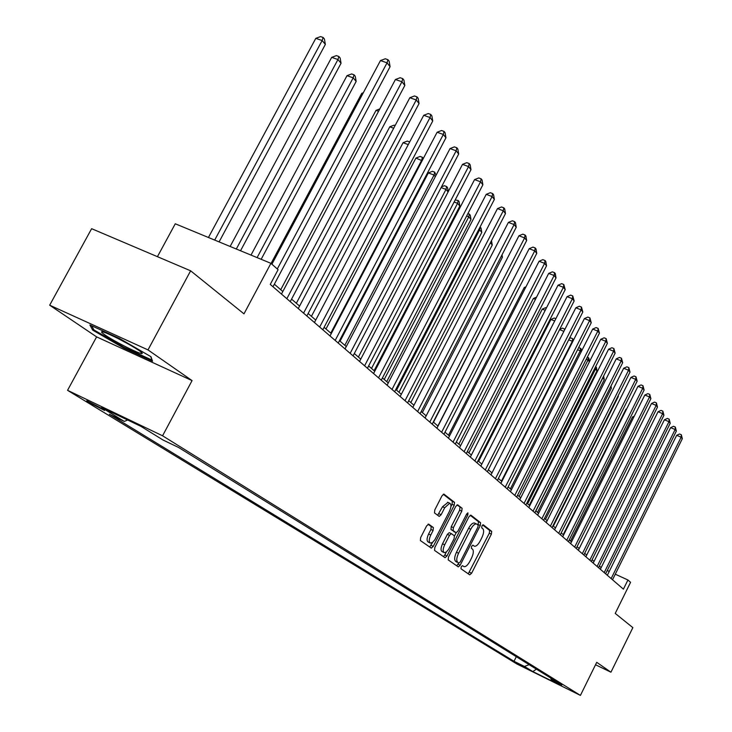 <?xml version="1.0" encoding="UTF-8"?>
<svg xmlns="http://www.w3.org/2000/svg" width="732" height="732" viewBox="0 0 732 732"><rect width="100%" height="100%" fill="white"/><g stroke="black" fill="none" stroke-linecap="round" stroke-linejoin="round"><path stroke-width="1.1" d="M461.187 566.833L460.986 568.782L469.715 574.84L471.618 573.229L491.382 534.15L491.694 531.377L483.266 524.798L481.931 525.896L481.72 527.873L482.818 528.724C484.154 530.352 483.834 533.344 481.839 537.691L480.183 540.966C478.161 544.672 476.248 546.438 474.446 546.246L472.845 545.175L471.573 546.337L471.371 548.295L472.488 549.119C473.851 550.702 473.54 553.676 471.545 558.031L469.88 561.316C467.812 565.095 465.863 566.879 464.042 566.659L462.478 565.653L461.187 566.833M87.712 401.786L104.566 410.469L103.679 409.435L86.788 400.733L87.712 401.786M428.76 524.185L426.655 525.841L420.653 537.59L420.388 540.564L431.313 548.131L433.252 546.401L454.206 505.29L454.499 502.335L443.903 494.1L442 495.802L434.781 509.939L434.506 512.931L439.227 516.417L441.14 514.706L444.681 507.752L449.732 503.213C451.452 504.293 451.342 507.002 449.411 511.357L434.909 539.685L432.53 542.421L430.398 543.08C428.742 541.982 428.861 539.301 430.764 535.037L433.088 530.48L433.362 527.516L428.595 524.103M595.528 664.757L610.936 672.214L632.851 627.635L615.228 613.416L630.563 582.324L627.937 579.991L623.408 589.159L270.264 284.4L278.096 269.687L270.922 263.328L175.268 223.782L157.435 256.685M147.992 349.905L49.675 305.189L96.606 336.876L192.068 380.594L147.992 349.905L190.631 270.803L243.976 313.854L270.922 263.328M192.068 380.594L162.568 435.787L580.421 695.4L516.957 664.025L67.554 390.321L162.568 435.787M610.936 672.214L596.726 662.323L580.421 695.4M448.478 557.043L448.194 559.889L458.324 566.907L460.172 565.223L480.284 525.539L480.595 522.712L470.923 515.154L468.956 516.737L448.478 557.043M444.955 557.638L434.552 550.409L434.826 547.499L455.725 506.471L457.582 504.787L462.084 508.255L461.782 511.174L453.401 527.644L453.117 530.544L456.127 532.75L457.985 531.066L466.659 514.02L467.931 512.848L467.83 514.925L446.968 555.991L445.065 557.692M49.675 305.189L91.628 228.686L190.631 270.803M527.616 668.792L515.383 662.478L527.616 668.792M550.72 678.033L551.223 679.68L561.856 684.932L178.581 447.472L163.09 440.042L141.001 426.399L101.629 407.55L124.303 421.431L109.306 414.239L514.02 661.298L524.432 666.44L529.154 664.674M551.223 679.68L559.312 684.676L532.814 671.573L524.432 666.44M96.606 336.876L67.554 390.321M601.182 567.602L599.362 566.028M594.036 561.407L592.115 559.742M586.716 555.057L584.685 553.301M579.204 548.543L577.063 546.685M571.5 541.863L569.24 539.896M563.594 535.01L561.206 532.933M555.478 527.964L552.953 525.786M547.143 520.736L544.48 518.43M538.578 513.315L535.769 510.881M529.776 505.675L526.82 503.122M520.726 497.833L517.616 495.134M511.412 489.763L508.136 486.917M501.841 481.455L498.382 478.463M491.977 472.909L488.345 469.752M481.83 464.106L477.996 460.785M471.371 455.039L467.336 451.534M460.593 445.687L456.338 442M449.475 436.052L445.001 432.173M438.001 426.106L433.289 422.016M426.17 415.84L421.202 411.53M413.946 405.235L408.712 400.706M401.31 394.283L395.802 389.506M388.253 382.964L382.443 377.922M374.747 371.252L368.626 365.936M360.766 359.128L354.306 353.529M346.291 346.565L339.474 340.664M331.285 333.554L324.093 327.323M315.721 320.067L308.135 313.488M299.58 306.067L291.565 299.123M282.817 291.528L274.354 284.19M627.937 579.991L615.273 574.19M609.244 571.427L607.24 570.512M516.307 656.705L514.02 661.298M127.642 420.003L124.303 421.431M536.391 669.158L532.814 671.573M89.899 324.971L92.671 330.105L123.69 348.011L152.54 361.215L151.002 356.731L119.389 338.394L89.899 324.971M124.065 347.316L123.69 348.011M93.339 328.878L92.671 330.105M468.251 573.824L489.315 533.198L489.626 530.426L482.626 524.963M477.987 524.981L478.499 521.751L470.154 515.237M456.75 565.836L458.699 563.027M458.873 563.109L460.236 561.966L477.923 527.086L478.142 525.1L476.495 523.956C474.684 523.783 472.771 525.549 470.74 529.245L458.571 553.236C456.539 557.674 456.237 560.685 457.656 562.258L458.873 563.118M474.793 523.17L474.4 522.987C472.588 522.813 470.667 524.579 468.636 528.275L470.74 529.245M456.777 562.121L455.56 561.261C454.142 559.687 454.444 556.686 456.466 552.248L468.636 528.275M456.96 504.943L462.084 508.255M453.867 531.688L455.99 532.676L450.985 529.556L451.269 526.656L459.65 510.186L459.943 507.276M456.155 532.75L454.517 535.961M446.392 551.955L444.846 554.984L446.968 555.991M444.681 544.791C442.814 548.963 442.677 551.58 444.26 552.651L446.337 552.001L448.652 549.302L454.105 538.706L454.389 535.824L451.37 533.637L449.494 535.339L444.681 544.791L442.549 543.784C440.691 547.957 440.554 550.574 442.137 551.644L443.967 552.514M449.238 532.649L451.37 533.637L449.238 532.649L447.362 534.342L449.494 535.339M442.549 543.784L447.362 534.342M443.473 556.604L444.846 554.984M430.077 542.934L428.238 542.064C426.582 540.966 426.701 538.276 428.604 534.012L430.928 529.465L431.194 526.5L428.028 524.213M447.966 502.399L442.521 506.754L444.681 507.752M437.654 515.282L442.521 506.754M450.93 506.517L452.056 504.302L452.349 501.347L443.263 494.256M429.702 547.033L432.676 542.311M633.61 417.478L632.475 417.002L570.53 541.021M632.475 417.002L634.251 416.188M611.147 578.582L681.144 437.178L682.325 438.688L612.519 579.762M607.331 575.288L676.67 435.32L681.144 437.178L681.318 434.726L682.325 438.688M676.67 435.32L679.525 433.985L681.318 434.726M626.418 409.398L625.952 409.206L563.201 534.662M625.952 409.206L626.683 408.868M553.346 526.125L618.311 396.534L617.964 396.113M618.174 395.692L618.311 396.534M604.211 572.598L675.133 429.528L676.35 431.075L605.611 573.806M600.35 569.267L670.613 427.653L675.133 429.528L675.316 427.058L676.35 431.075M670.613 427.653L673.504 426.308L675.316 427.058M597.092 566.458L668.975 421.687L670.219 423.27L598.529 567.693M593.204 563.091L664.4 419.802L668.975 421.687L669.167 419.189L670.219 423.27M664.4 419.802L667.337 418.439L669.167 419.189M589.8 560.163L662.661 413.644L663.933 415.273L591.273 561.435M585.865 556.759L658.041 411.75L662.661 413.644L662.863 411.137L663.933 415.273M658.041 411.75L661.014 410.377L662.863 411.137M545.523 519.345L611.376 388.198L610.451 387.091M611.01 385.965L611.376 388.198M582.324 553.703L656.183 405.409L657.492 407.074L583.834 555.012M578.344 550.272L651.507 403.497L656.183 405.409L656.403 402.875L657.492 407.074M651.507 403.497L654.536 402.106L656.403 402.875M139.016 350.491C128.75 343.866 117.806 338.038 106.186 333.005C100.385 330.8 99.982 331.45 104.987 334.963C114.091 341.313 139.007 353.904 141.852 353.602C142.914 353.583 141.971 352.54 139.016 350.491M150.719 356.566L151.917 360.053L123.946 347.27L93.897 329.903L91.692 325.786M116.608 337.791L128.96 344.351M537.508 512.382L604.266 379.652L602.829 377.922L535.879 510.973M603.626 376.038L604.266 379.652M529.273 505.245L596.973 370.886L595.5 369.111L527.598 503.799M595.674 366.54L596.388 367.308L596.973 370.886M595.793 366.595L595.5 369.111L594.576 368.736M589.406 361.782L587.979 360.071L519.107 496.433M587.32 357.143L588.894 358.268L589.461 361.672M588.29 357.527L587.979 360.071L586.204 359.357M581.162 351.882L580.256 350.793L510.396 488.875M578.719 347.48L581.208 348.99L581.556 351.095M580.586 348.231L580.256 350.793L577.594 349.722M572.689 341.688L572.332 341.268L501.438 481.116M569.377 338.523L570.75 337.919L572.68 338.687L573.44 340.197M572.68 338.687L572.332 341.268L568.718 339.813M574.647 547.078L649.54 396.954L650.885 398.656L576.194 548.414M570.631 543.611L644.819 395.024L649.54 396.954L649.769 394.402L650.885 398.656M644.819 395.024L647.884 393.633L649.769 394.402M566.769 540.28L642.733 388.28L644.105 390.037L568.361 541.653M562.707 536.776L637.956 386.34L642.733 388.28L642.971 385.709L644.105 390.037M637.956 386.34L641.058 384.931L642.971 385.709M558.681 533.299L635.733 379.377L637.151 381.18L560.319 534.708M554.572 529.758L630.911 377.428L635.733 379.377L635.989 376.779L637.151 381.18M630.911 377.428L634.058 376.001L635.989 376.779M550.373 526.134L628.559 370.236L630.005 372.085L552.056 527.58M546.228 522.557L623.673 368.269L628.559 370.236L628.825 367.62L630.005 372.085M623.673 368.269L626.867 366.833L628.825 367.62M541.845 518.768L621.184 360.858L622.676 362.752L543.565 520.26M537.645 515.154L616.243 358.872L621.184 360.858L621.468 358.213L622.676 362.752M616.243 358.872L619.492 357.417L621.468 358.213M559.706 329.373L562.606 328.11L564.921 329.318M563.887 331.358L559.577 329.638M564.335 330.461L564.555 328.878M533.07 511.201L613.608 351.214L615.136 353.163L534.845 512.729M528.833 507.541L608.603 349.21L613.608 351.214L613.901 348.542L615.136 353.163M608.603 349.21L611.906 347.746L613.901 348.542M554.691 320.982L550.912 319.472L478.637 461.343M550.912 319.472L554.243 318.027L555.863 318.676M524.048 503.415L605.822 341.295L607.395 343.299L525.878 504.988M519.766 499.718L600.762 339.291L605.822 341.295L606.133 338.614L607.395 343.299M600.762 339.291L604.11 337.809L606.133 338.614M545.221 310.304L542.256 309.133L468.873 452.87M542.256 309.133L545.642 307.669L546.401 307.971M514.779 495.408L597.815 331.102L599.435 333.17L516.655 497.028M510.442 491.675L592.691 329.08L597.815 331.102L598.136 328.394L599.435 333.17M592.691 329.08L596.095 327.588L598.136 328.394M535.449 299.315L533.363 298.491L458.836 444.168M533.363 298.491L536.565 297.119M505.236 487.173L589.58 320.625L591.246 322.748L507.166 488.839M500.853 483.394L584.401 318.585L589.58 320.625L589.919 317.889L591.246 322.748M584.401 318.585L587.851 317.075L589.919 317.889M525.366 288.005L524.213 287.557L448.506 435.211M524.213 287.557L525.979 286.798M495.408 478.701L581.107 309.837L582.818 312.015L497.394 480.412M490.98 474.876L575.855 307.779L581.107 309.837L581.464 307.083L582.818 312.015M575.855 307.779L579.369 306.26L581.464 307.083M514.953 276.357L437.873 425.987M485.289 469.962L572.378 298.729L574.144 300.98L487.338 471.737M480.814 466.101L567.071 296.661L572.378 298.729L572.763 295.948L574.144 300.98M567.071 296.661L570.64 295.124L572.763 295.948M433.509 422.199L512.089 268.845M422.346 412.519L502.417 257.225L501.411 256.017M502.015 254.846L502.417 257.225M410.835 402.545L492.261 245.01L490.385 242.759M491.474 240.663L492.261 245.01M398.967 392.251L481.784 232.428L479.652 229.857L396.552 390.156M480.064 227.012L481.052 228.091L481.784 232.428M480.201 227.057L479.652 229.857L478.755 229.519M386.725 381.637L470.987 219.444L468.791 216.8L384.236 379.469M467.968 213.451L470.237 215.043L470.987 219.444M469.358 213.982L468.791 216.8L466.65 215.995M374.089 370.676L459.852 206.058L457.582 203.322L371.517 368.443M455.185 199.964L458.177 200.486L459.083 201.575L459.852 206.058M458.177 200.486L457.582 203.322L454.115 202.023M448.103 191.94L446.008 189.414L358.387 357.06M441.488 186.87L444.388 185.708L446.639 186.55L447.572 187.676L448.249 191.656M446.639 186.55L446.008 189.414L441.112 187.593M435.348 176.604L434.058 175.049L428.348 172.935L340.069 341.176M428.348 172.935L432.429 171.315L434.717 172.157L434.058 175.049L344.818 345.294M434.717 172.157L436.025 175.323M422.144 160.729L415.922 158.075L325.987 328.97M415.922 158.075L420.086 156.438L422.391 157.288L421.705 160.198L330.782 333.124M422.391 157.288L423.343 158.432M474.867 460.968L563.393 287.292L565.214 289.607L476.98 462.789M470.337 457.061L558.022 285.205L563.393 287.292L563.796 284.492L565.214 289.607M558.022 285.205L561.645 283.659L563.796 284.492M464.125 451.699L554.133 275.507L556.009 277.895L466.293 453.575M459.54 447.746L548.689 273.411L554.133 275.507L554.554 272.679L555.304 273.64L556.009 277.895M548.689 273.411L552.376 271.847L554.554 272.679M453.044 442.137L544.59 263.364L546.529 265.817L455.286 444.068M448.405 438.129L539.081 261.251L544.59 263.364L545.038 260.51L545.807 261.498L546.529 265.817M539.081 261.251L542.833 259.668L545.038 260.51M441.606 432.264L534.753 250.829L536.748 253.373L443.921 434.268M436.922 428.22L529.163 248.706L534.753 250.829L535.211 247.956L536.016 248.972L536.748 253.373M529.163 248.706L532.978 247.105L535.211 247.956M429.803 422.08L524.597 237.909L526.656 240.526L432.2 424.148M425.063 417.99L518.942 235.768L524.597 237.909L525.082 235.009L525.905 236.061L526.656 240.526M518.942 235.768L522.822 234.149L525.082 235.009M417.615 411.567L514.111 224.559L516.234 227.268L420.086 413.699M412.821 407.422L508.383 222.409L514.111 224.559L514.623 221.64L515.474 222.72L516.234 227.268M508.383 222.409L512.336 220.78L514.623 221.64M405.025 400.697L503.287 210.779L505.483 213.57L407.578 402.902M400.166 396.506L497.476 208.611L503.287 210.779L503.826 207.833L504.705 208.949L505.483 213.57M497.476 208.611L501.502 206.964L503.826 207.833M392.004 389.461L492.096 196.542L494.365 199.424L394.639 391.739M387.082 385.215L486.213 194.355L492.096 196.542L492.663 193.568L493.569 194.721L494.365 199.424M486.213 194.355L490.312 192.699L492.663 193.568M378.536 377.84L480.531 181.81L482.873 184.793L381.262 380.192M373.558 373.54L474.556 179.615L480.531 181.81L481.125 178.809L482.068 180.008L482.873 184.793M474.556 179.615L478.737 177.94L481.125 178.809M408.273 144.607L403.076 142.713L311.42 316.334M403.076 142.713L407.312 141.066L409.673 141.935M364.591 365.808L468.562 166.576L470.987 169.668L367.418 368.242M359.549 361.452L462.505 164.371L468.562 166.576L469.194 163.556L470.164 164.792L470.987 169.668M462.505 164.371L466.769 162.678L469.194 163.556M393.697 128.237L389.781 126.819L296.341 303.258M389.781 126.819L394.109 125.154L395.134 125.52M350.152 353.346L456.173 150.81L458.68 154.004L353.08 355.871M345.047 348.935L450.034 148.587L456.173 150.81L456.832 147.763L457.839 149.044L458.68 154.004M450.034 148.587L454.38 146.876L456.832 147.763M378.554 111.273L376.028 110.367L280.722 289.716M376.028 110.367L379.798 108.922M335.183 340.426L443.336 134.468L445.944 137.79L338.221 343.052M330.013 335.97L437.114 132.245L443.336 134.468L444.04 131.403L445.074 132.73L445.944 137.79M437.114 132.245L441.552 130.516L444.04 131.403M362.807 93.696L361.773 93.33L271.069 263.456M361.773 93.33L363.31 92.744M319.664 327.03L430.041 117.541L432.74 120.981L322.821 329.757M314.431 322.519L423.727 115.299L430.041 117.541L430.773 114.448L431.853 115.83L432.74 120.981M423.727 115.299L428.247 113.552L430.773 114.448M261.168 259.293L356.164 81.426L353.19 77.839L347.005 75.671L251.003 255.093M347.005 75.671L351.598 73.95L354.068 74.82L353.19 77.839L257.106 257.609M354.068 74.82L355.258 76.256L356.164 81.426M303.56 313.14L416.243 99.982L419.043 103.551L306.836 315.959M298.263 308.556L409.838 97.731L416.243 99.982L417.02 96.871L418.146 98.298L419.043 103.551M409.838 97.731L414.458 95.974L417.02 96.871M240.535 250.765L341.048 63.245L337.955 59.53L331.688 57.352L230.132 246.464M331.688 57.352L336.381 55.623L338.889 56.492L337.955 59.53L236.308 249.017M338.889 56.492L340.124 57.984L341.048 63.245M286.843 298.702L401.932 81.764L404.833 85.461L290.238 301.63M281.472 294.072L395.426 79.504L401.932 81.764L402.746 78.626L403.908 80.108L404.833 85.461M395.426 79.504L400.148 77.72L402.746 78.626M219.088 241.899L325.365 44.396L322.153 40.535L315.794 38.348L208.437 237.497M315.794 38.348L320.589 36.6L323.132 37.469L322.153 40.535L214.696 240.078M323.132 37.469L324.413 39.016L325.365 44.396M277.3 268.983L387.063 62.842L390.083 66.685L272.99 286.752M271.911 264.206L380.466 60.573L387.063 62.842L387.933 59.676L389.14 61.214L390.083 66.685M380.466 60.573L385.288 58.77L387.933 59.676M489.626 530.426L491.694 531.377M489.315 533.198L491.382 534.15M469.569 572.25L471.618 573.229M478.499 521.751L480.595 522.712M478.197 524.579L480.284 525.539M458.086 564.235L460.172 565.223M456.466 552.248L458.571 553.236M455.56 561.261L457.656 562.258M459.65 510.186L461.782 511.174M451.269 526.656L453.401 527.644M450.985 529.556L453.117 530.544M466.504 514.322L467.83 514.925M431.194 526.5L433.362 527.516M430.928 529.465L433.088 530.48M428.604 534.012L430.764 535.037M438.971 513.699L441.14 514.706M452.349 501.347L454.499 502.335M452.056 504.302L454.206 505.29M431.111 545.386L433.252 546.401M474.4 522.987L476.495 523.956M447.563 502.225L449.732 503.213M140.7 351.708L141.852 353.602"/></g></svg>
